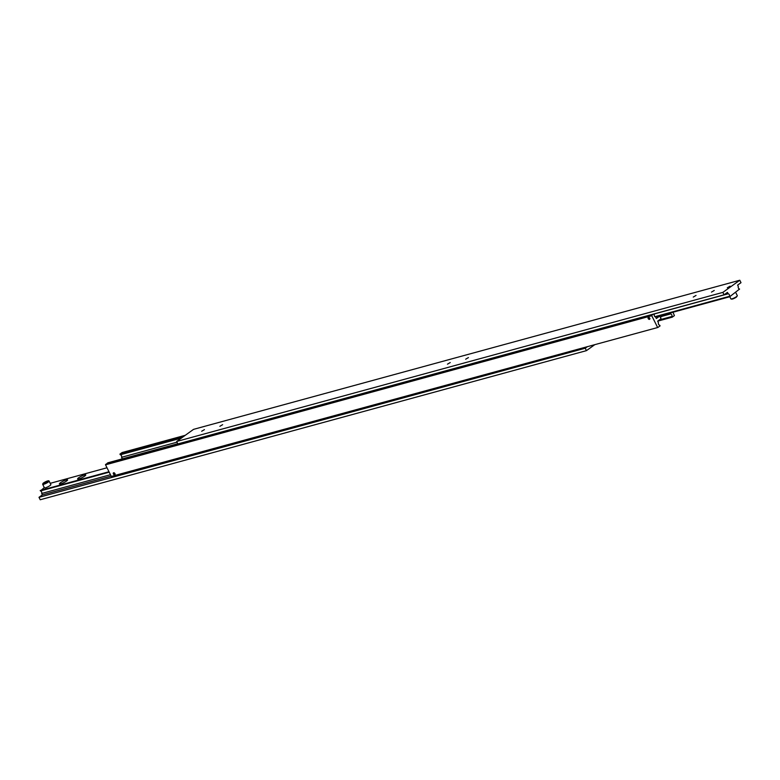 <?xml version="1.0" encoding="UTF-8"?>
<svg xmlns="http://www.w3.org/2000/svg" width="780" height="780" viewBox="0 0 780 780"><rect width="100%" height="100%" fill="white"/><g stroke="black" fill="none" stroke-linecap="round" stroke-linejoin="round"><path stroke-width="1.17" d="M662.21 316.251L670.634 313.95A1.657 1.209 -105.3 0 1 671.902 316.485L659.392 319.898M657.891 327.464L111.316 476.414L657.891 327.464L660.056 325.904L659.714 325.221A1.657 1.209 -105.3 0 1 658.447 322.696L657.676 321.136L661.06 318.708L659.743 316.075L657.93 316.573A4.426 0.79 153.5 0 1 656.74 316.67M659.743 316.075L656.36 318.503L655.58 316.943A1.657 1.209 -105.3 0 1 654.322 314.408L654.079 313.921M176.992 442.172L121.553 457.304A1.657 1.209 74.7 0 0 120.286 454.779L181.35 438.106M666.12 314.116L666.471 314.818L664.658 315.315A4.426 0.79 -26.5 0 0 660.328 317.236M649.447 319.371A1.141 0.751 54.4 0 1 648.443 317.363A1.141 0.751 54.4 0 1 649.447 319.371M649.37 319.225A0.965 0.634 54.4 0 1 648.521 317.519A0.965 0.634 54.4 0 1 649.37 319.225M114.64 474.776A1.141 0.751 54.4 0 1 113.636 472.758A1.141 0.751 54.4 0 1 114.64 474.776M114.562 474.62A0.965 0.634 54.4 0 1 113.714 472.914A0.965 0.634 54.4 0 1 114.562 474.62M114.182 473.06L115.167 473.986M113.51 473.538L114.484 474.474L114.416 473.294L113.51 473.538L114.036 473.158M113.851 474.24L114.533 473.752M648.989 317.655L649.974 318.581M648.317 318.142L649.292 319.069L649.223 317.889L648.317 318.142L648.853 317.762M648.658 318.844L649.34 318.357M672.994 312.234L674.408 315.617L672.243 317.168L671.902 316.485M668.284 313.521L666.471 314.818M670.634 313.95L670.166 313.014M120.286 454.779L119.944 454.096L122.109 452.536L185.26 435.298M177.762 443.723L107.757 462.832L105.534 464.822L111.316 476.414M105.534 464.822L651.758 315.715L105.593 464.383M651.817 315.276L653.484 314.087M657.54 327.317L651.758 315.715M121.553 457.304L122.323 458.854M119.944 454.096L183.095 436.858M657.676 321.145L672.243 317.168M49.111 481.114L50.856 484.614A3.598 0.643 153.5 0 1 49.062 486.184A3.598 0.643 153.5 0 1 45.445 487.802A3.598 0.643 153.5 0 1 44.421 487.831L42.676 484.322A3.598 0.643 -26.5 0 0 43.69 484.292A3.598 0.643 -26.5 0 0 48.262 482.069A3.598 0.643 -26.5 0 0 49.111 481.114C48.867 480.324 47.014 480.928 43.563 482.918L42.676 484.322M78.897 478.93A4.563 0.819 153.5 0 1 77.737 479.066A4.563 0.819 153.5 0 1 79.56 477.175A4.563 0.819 153.5 0 1 84.484 474.923A4.563 0.819 153.5 0 1 85.771 475.059A4.563 0.819 153.5 0 1 83.148 477.077A4.563 0.819 153.5 0 1 78.897 478.93M60.694 483.902A4.563 0.819 153.5 0 1 59.534 484.039A4.563 0.819 153.5 0 1 61.347 482.147A4.563 0.819 153.5 0 1 66.271 479.895A4.563 0.819 153.5 0 1 67.567 480.031A4.563 0.819 153.5 0 1 64.945 482.05A4.563 0.819 153.5 0 1 60.694 483.902M110.468 474.708L41.681 493.477A1.657 1.209 74.7 0 0 40.414 490.952L109.2 472.173M41.681 493.477L42.383 494.89L39 497.318L40.219 499.756L586.433 350.649L585.224 348.221L587.291 346.729M44.294 487.568L40.414 490.952M107.006 467.766L50.212 483.327M42.383 494.89L111.169 476.122M39 497.318L585.224 348.221M594.74 344.702L586.433 350.649M108.986 471.734L40.199 490.513M44.05 483.229L47.346 481.426L44.05 483.229M46.078 481.767L46.352 482.313M730.08 286.153L727.311 287.781L730.08 286.153M450.235 362.544L447.466 364.172L450.235 362.544M468.439 357.572L465.67 359.2L468.439 357.572M696.033 295.444L693.264 297.073L696.033 295.444M714.246 290.472L711.467 292.1L714.246 290.472M222.641 424.671L219.872 426.299L222.641 424.671M204.438 429.634L201.669 431.262L204.438 429.634M655.609 316.982L729.651 296.77L739.586 289.048A1.657 1.209 -105.3 0 1 738.319 286.523L737.617 285.11L741 282.682L739.781 280.244L193.567 429.351L176.641 441.48L177.859 443.918L724.074 294.811L722.865 292.383L739.781 280.244M654.127 314.008L728.169 293.797A1.657 1.209 -105.3 0 1 729.427 296.332L654.937 316.67M728.169 293.797L727.457 292.383L724.074 294.811M722.865 292.383L176.641 441.48M664.658 315.315L664.297 314.613M47.775 481.757A3.149 0.566 -26.5 0 0 47.629 480.938A3.149 0.566 -26.5 0 0 43.621 482.888A3.149 0.566 -26.5 0 0 43.768 483.707A3.149 0.566 -26.5 0 0 47.775 481.757M737.324 295.678A3.598 0.643 153.5 0 1 736.476 296.644A3.598 0.643 153.5 0 1 731.903 298.867A3.598 0.643 153.5 0 1 730.889 298.886C731.718 299.5 733.57 298.896 736.437 297.082L737.324 295.678L735.706 292.432M736.379 297.112A3.149 0.566 153.5 0 1 732.371 299.062M729.788 296.673L730.889 298.886"/></g></svg>
